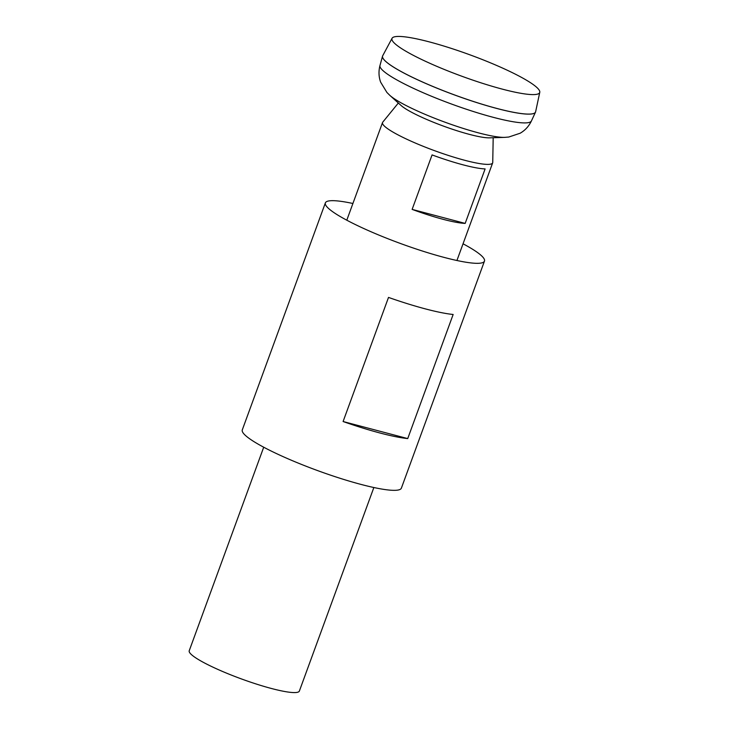 <?xml version="1.0" encoding="UTF-8"?>
<svg xmlns="http://www.w3.org/2000/svg" width="729" height="729" viewBox="0 0 729 729"><rect width="100%" height="100%" fill="white"/><g stroke="black" fill="none" stroke-linecap="round" stroke-linejoin="round"><path stroke-width="1.09" d="M485.113 168.918L465.175 223.402A58.639 8.529 -159.9 0 1 412.131 209.396L432.069 154.912A58.639 8.529 20.1 0 0 485.113 168.918M263.716 447.214L189.23 650.742A58.639 8.529 20.1 0 0 196.32 658.232A58.639 8.529 20.1 0 0 256.936 684.239A58.639 8.529 20.1 0 0 299.373 691.046L373.859 487.519M398.344 103.017L382.743 122.171A58.639 8.529 20.1 0 0 382.525 122.554A58.639 8.529 20.1 0 0 389.614 130.035A58.639 8.529 20.1 0 0 450.23 156.042A58.639 8.529 20.1 0 0 492.667 162.859A58.639 8.529 20.1 0 0 492.74 162.43L493.187 137.726M504.614 137.371L489.487 137.845A50.055 7.281 -159.9 0 1 448.845 128.031A50.055 7.281 -159.9 0 1 405.187 108.53A50.055 7.281 -159.9 0 1 401.096 105.495L389.842 95.371A64.999 9.459 20.1 0 0 395.154 99.308A64.999 9.459 20.1 0 0 451.834 124.641A64.999 9.459 20.1 0 0 504.614 137.371L508.733 137.043L520.16 133.225C525.09 130.391 528.844 126.29 531.432 120.941L535.505 112.129A81.448 11.846 20.1 0 0 535.56 111.984M401.488 48.533A78.65 11.445 20.1 0 0 483.537 83.653A78.65 11.445 20.1 0 0 539.77 92.319A78.65 11.445 20.1 0 0 530.193 82.505A78.65 11.445 20.1 0 0 449.638 47.859A78.65 11.445 20.1 0 0 392.074 38.273A78.65 11.445 20.1 0 0 401.488 48.533M392.074 38.273L382.698 55.769A81.448 11.846 20.1 0 0 392.448 66.394A81.448 11.846 20.1 0 0 477.404 102.762A81.448 11.846 20.1 0 0 535.633 111.737L539.77 92.319M382.834 57.956A81.411 11.846 20.1 0 0 392.457 66.43A81.411 11.846 20.1 0 0 471.125 100.757A81.411 11.846 20.1 0 0 534.12 113.314M382.588 56.005A81.448 11.846 20.1 0 0 382.543 56.16A81.448 11.846 20.1 0 0 392.43 66.421A81.448 11.846 20.1 0 0 476.174 102.406A81.448 11.846 20.1 0 0 535.505 112.129M412.131 209.396L465.175 223.402M463.043 243.796A84.701 12.32 -159.9 0 1 484.466 261.11A84.701 12.32 -159.9 0 1 444.189 257.428A84.701 12.32 -159.9 0 1 362.996 228.168A84.701 12.32 -159.9 0 1 325.371 202.89A84.701 12.32 -159.9 0 1 352.9 203.491M343.095 421.526L388.511 297.414A84.701 12.32 20.1 0 0 425.362 308.886A84.701 12.32 20.1 0 0 453.146 314.481L407.73 438.585A84.701 12.32 20.1 0 1 379.946 432.99A84.701 12.32 20.1 0 1 343.095 421.526L407.73 438.585M484.466 261.11L401.387 488.12A84.701 12.32 -159.9 0 1 361.119 484.448A84.701 12.32 -159.9 0 1 279.918 455.188A84.701 12.32 -159.9 0 1 242.292 429.9L325.371 202.89M389.842 95.371L386.908 92.455L380.647 82.167C378.716 76.827 378.488 71.269 379.973 65.51A80.646 11.737 20.1 0 0 389.769 75.679A80.646 11.737 20.1 0 0 472.684 111.3A80.646 11.737 20.1 0 0 531.432 120.941M456.928 260.499L492.667 162.859M379.973 65.51L382.543 56.16M346.794 220.194L382.525 122.554"/></g></svg>
